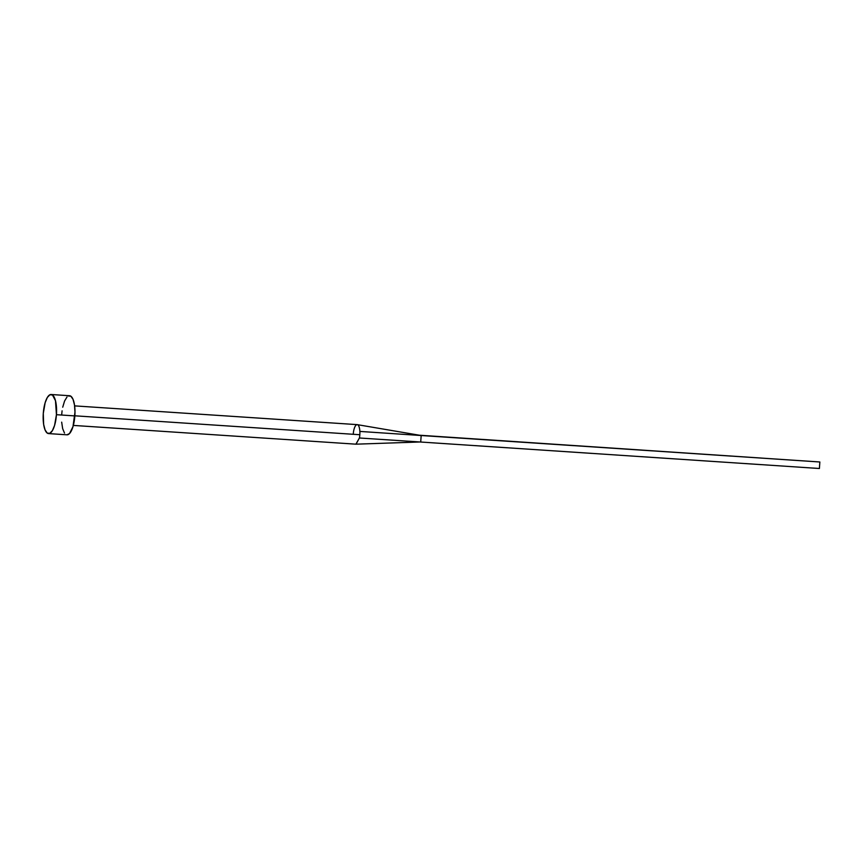 <?xml version="1.0" encoding="UTF-8"?>
<svg xmlns="http://www.w3.org/2000/svg" width="863" height="863" viewBox="0 0 863 863"><rect width="100%" height="100%" fill="white"/><g stroke="black" fill="none" stroke-linecap="round" stroke-linejoin="round"><path stroke-width="1.29" d="M73.323 425.416L355.89 444.175L359.407 437.994A9.795 3.301 -86.2 0 0 359.828 434.725L74.844 415.804L359.828 434.725A9.795 3.301 -86.2 0 0 359.871 431.424A9.795 3.301 -86.2 0 0 357.185 424.628L74.617 405.88M56.44 414.693A19.59 6.602 93.8 0 1 48.565 433.593A19.59 6.602 93.8 0 1 43.29 413.409A19.59 6.602 93.8 0 1 51.165 394.499A19.59 6.602 93.8 0 1 56.44 414.693L74.844 415.912L56.44 414.693L54.574 425.437L52.384 430.648L49.806 433.334L47.238 433.086L45.081 429.936L43.635 424.369L43.29 413.409L45.156 402.654L47.346 397.444L49.925 394.758L52.492 395.006L55.48 400.691L56.44 414.693M48.565 433.593L66.969 434.812A19.59 6.602 -86.2 0 0 74.844 415.912A19.59 6.602 -86.2 0 0 69.558 395.729L51.165 394.499M61.694 414.628L62.082 410.831M62.719 407.196L64.585 401.004L67.012 396.969M68.317 395.977L70.885 396.236L73.053 399.375L74.488 404.952L74.984 412.083L72.977 426.656L69.515 433.571L66.904 434.812M64.488 433.075L62.654 428.631L61.672 422.158M359.871 431.424L421.176 435.524L357.304 424.65A9.795 3.301 93.8 0 1 359.871 431.424A9.795 3.301 93.8 0 1 359.828 434.725A9.795 3.301 93.8 0 1 359.407 437.994L420.713 442.029L421.176 435.524L359.871 431.424M353.258 434.089A9.795 3.301 93.8 0 1 353.679 430.82A9.795 3.301 93.8 0 1 357.293 424.65M359.407 437.994L356.009 444.175L420.033 441.985L359.407 437.994M415.038 434.92L819.85 461.985L417.735 435.103L819.85 461.985L421.176 435.524L420.713 442.029L819.397 468.501L420.033 441.985M819.85 461.985L819.397 468.501L819.85 461.985"/></g></svg>
